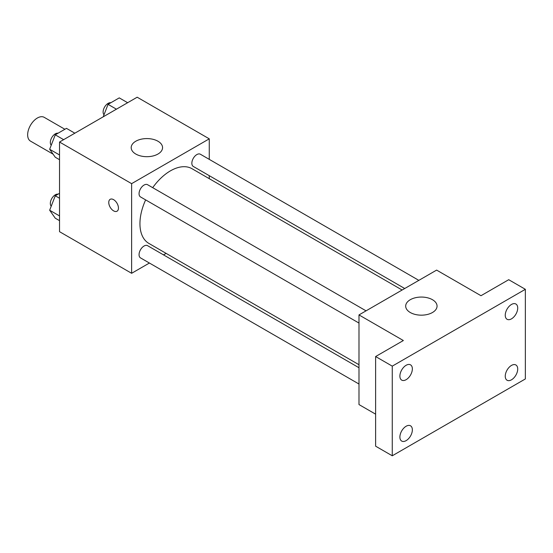 <?xml version="1.0" encoding="UTF-8"?>
<svg xmlns="http://www.w3.org/2000/svg" width="553" height="553" viewBox="0 0 553 553"><rect width="100%" height="100%" fill="white"/><g stroke="black" fill="none" stroke-linecap="round" stroke-linejoin="round"><path stroke-width="0.83" d="M64.888 129.271L44.219 117.34A13.721 7.922 120 0 0 33.643 121.017A13.721 7.922 120 0 0 27.65 134.828A13.721 7.922 120 0 0 30.491 141.112L53.102 154.163M149.414 263.028L131.628 273.3L59.537 231.679L59.537 142.031L137.172 97.21L209.262 138.831L209.262 159.368M166.128 253.378L163.529 254.878M145.639 199.896A43.134 24.906 120 0 0 139.944 223.675A43.134 24.906 120 0 0 148.875 243.417L358.987 364.724M402.121 290.014L192.009 168.713A43.134 24.906 120 0 0 152.697 187.667M209.262 175.667L209.262 178.667M131.628 273.3L131.628 183.651L209.262 138.831M418.835 280.364L200.373 154.232A7.058 4.078 120 0 0 194.933 156.126A7.058 4.078 120 0 0 191.85 163.225A7.058 4.078 120 0 0 193.308 166.46L404.72 288.514M358.987 367.731L147.575 245.67A7.058 4.078 120 0 0 142.135 247.564A7.058 4.078 120 0 0 139.059 254.663A7.058 4.078 120 0 0 140.517 257.898L358.987 384.031M358.987 323.07L140.517 196.937A7.058 4.078 -60 0 1 140.517 188.787A7.058 4.078 -60 0 1 147.575 184.709L366.045 310.841M131.628 183.651L59.537 142.031M135.782 154.038A15.684 9.055 180 0 1 131.192 147.637A15.684 9.055 180 0 1 146.877 138.582A15.684 9.055 180 0 1 162.561 147.637A15.684 9.055 180 0 1 152.877 156.001A15.684 9.055 180 0 1 135.782 154.038M118.453 208.066A6.864 3.961 60 0 1 117.036 211.205A6.864 3.961 60 0 1 110.171 207.244A6.864 3.961 60 0 1 110.171 199.322A6.864 3.961 60 0 1 115.459 201.161A6.864 3.961 60 0 1 118.453 208.066M117.036 211.205A6.864 3.961 60 0 1 110.178 207.244A6.864 3.961 60 0 1 110.178 199.322M375.625 414.169L358.987 404.568L358.987 314.92L436.621 270.099L480.986 295.71L508.712 279.7L525.35 289.309L525.35 378.95L392.264 455.79L375.625 446.188L375.625 356.54L403.351 340.53L358.987 314.92M392.264 455.79L392.264 366.141L375.625 356.54M392.264 366.141L525.35 289.309M410.285 312.514A15.684 9.055 180 0 1 405.688 306.113A15.684 9.055 180 0 1 421.372 297.058A15.684 9.055 180 0 1 437.057 306.113A15.684 9.055 180 0 1 427.379 314.477A15.684 9.055 180 0 1 410.285 312.514M511.484 318.853A8.813 5.088 -60 0 1 507.08 319.288A8.813 5.088 -60 0 1 505.725 312.224A8.813 5.088 -60 0 1 511.484 304.454A8.813 5.088 -60 0 1 515.894 304.019A8.813 5.088 -60 0 1 517.242 311.083A8.813 5.088 -60 0 1 511.484 318.853M406.123 379.683A8.813 5.088 -60 0 1 401.713 380.118A8.813 5.088 -60 0 1 400.365 373.054A8.813 5.088 -60 0 1 406.123 365.284A8.813 5.088 -60 0 1 410.533 364.849A8.813 5.088 -60 0 1 411.881 371.913A8.813 5.088 -60 0 1 406.123 379.683M406.123 440.637A8.813 5.088 -60 0 1 401.713 441.08A8.813 5.088 -60 0 1 400.365 434.015A8.813 5.088 -60 0 1 406.123 426.245A8.813 5.088 -60 0 1 410.533 425.81A8.813 5.088 -60 0 1 411.881 432.875A8.813 5.088 -60 0 1 406.123 440.637M511.484 379.807A8.813 5.088 -60 0 1 507.08 380.25A8.813 5.088 -60 0 1 505.725 373.185A8.813 5.088 -60 0 1 511.484 365.415A8.813 5.088 -60 0 1 515.894 364.98A8.813 5.088 -60 0 1 517.242 372.045A8.813 5.088 -60 0 1 511.484 379.807M59.537 159.706L55.265 157.239L49.659 149.269L55.265 134.828L66.471 128.358L74.842 133.197M59.537 154.971L49.659 149.269M63.636 139.667L55.265 134.828M58.079 133.204A7.058 4.078 120 0 0 52.964 135.886A7.058 4.078 120 0 0 50.33 142.48A7.058 4.078 120 0 0 51.222 145.252M103.224 116.807L108.056 104.351L119.261 97.881L127.632 102.713M116.427 109.183L108.056 104.351M110.87 102.727A7.058 4.078 120 0 0 105.754 105.402A7.058 4.078 120 0 0 103.121 112.003A7.058 4.078 120 0 0 104.012 114.768M59.537 220.668L55.265 218.2L49.659 210.23L55.265 195.79L59.537 193.322M59.537 215.933L49.659 210.23M59.537 198.257L55.265 195.79M58.079 194.165A7.058 4.078 120 0 0 52.964 196.84A7.058 4.078 120 0 0 50.33 203.442A7.058 4.078 120 0 0 51.222 206.214"/></g></svg>
